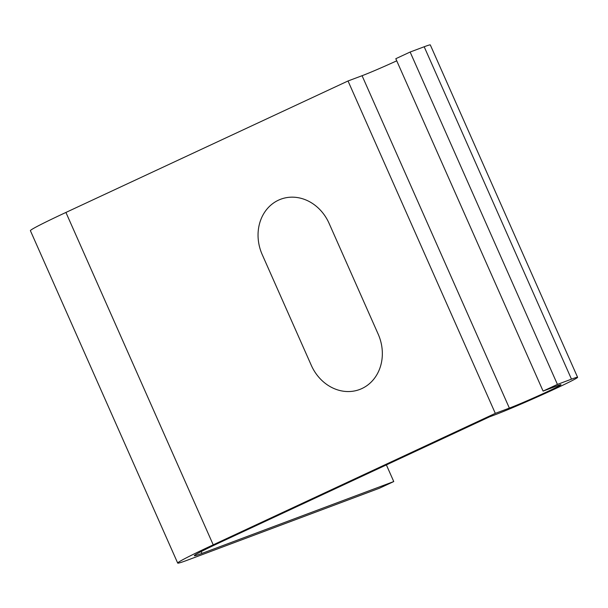 <?xml version="1.0" encoding="UTF-8"?>
<svg xmlns="http://www.w3.org/2000/svg" width="608" height="608" viewBox="0 0 608 608"><rect width="100%" height="100%" fill="white"/><g stroke="black" fill="none" stroke-linecap="round" stroke-linejoin="round"><path stroke-width="0.91" d="M378.191 334.164L329.095 223.372A42.438 36.875 -110.5 0 0 278.464 200.176A42.438 36.875 -110.5 0 0 262.2 254.547L311.304 365.34A42.438 36.875 -110.5 0 0 361.935 388.535A42.438 36.875 -110.5 0 0 378.191 334.164M495.315 413.364L348.019 80.978L65.922 212.443A78.82 2.63 156.1 0 0 30.4 230.683L177.696 563.076A78.82 2.63 156.1 0 1 213.218 544.836L495.315 413.364L509.367 408.105A30.316 1.011 156.1 0 0 540.74 394.721A30.316 1.011 156.1 0 0 560.971 384.689A30.316 1.011 156.1 0 0 557.148 385.837L543.096 391.096L557.43 384.416L410.134 52.03L395.8 58.71L543.096 391.096M348.019 80.978L362.072 75.711A30.316 1.011 156.1 0 0 396.735 60.823M201.164 551.585L201.97 553.409A60.625 2.022 156.1 0 1 194.324 555.704A60.625 2.022 156.1 0 1 221.646 541.675L489.41 416.89L495.034 414.785A48.503 1.619 156.1 0 0 545.224 393.376A48.503 1.619 156.1 0 0 577.6 377.317L430.304 44.924A48.503 1.619 156.1 0 0 424.186 46.763L410.134 52.03M177.696 563.076A78.82 2.63 156.1 0 0 187.636 560.09L379.422 488.232L393.756 481.551L386.376 464.9M577.6 377.317A48.503 1.619 156.1 0 0 571.482 379.156L557.43 384.416M201.97 553.409L393.756 481.551M213.218 544.836L65.922 212.443M362.072 75.711L509.367 408.105M424.186 46.763L571.482 379.156"/></g></svg>

